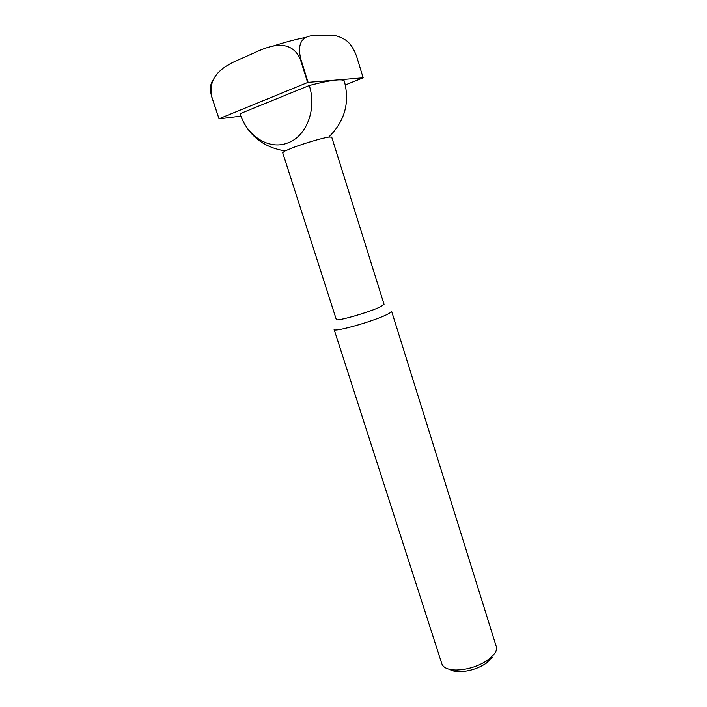 <?xml version="1.0" encoding="UTF-8"?>
<svg xmlns="http://www.w3.org/2000/svg" width="707" height="707" viewBox="0 0 707 707"><rect width="100%" height="100%" fill="white"/><g stroke="black" fill="none" stroke-linecap="round" stroke-linejoin="round"><path stroke-width="1.06" d="M240.053 113.686L240.071 114.172C247.874 135.019 262.88 147.268 285.089 150.918L282.667 152.641L336.276 319.44C335.586 322.03 370.981 311.805 381.161 306.431L384.051 304.284L331.707 137.087L328.737 137.078C344.786 121.286 349.983 102.63 344.336 81.102C343.982 79.997 341.499 79.626 336.903 79.988L308.093 82.374L300.775 59.07C295.252 35.907 309.728 35.138 319.034 35.412L327.111 35.359C333.244 34.404 339.652 36.128 346.333 40.538C350.645 43.878 354.092 49.225 356.673 56.569L363.159 77.814L336.903 79.988C330.408 80.554 321.19 82.401 309.259 85.52C317.134 109.223 306.334 136.601 287.669 142.964C269.27 150.308 247.052 136.345 240.053 113.686L309.259 85.52M285.089 150.918L293.626 147.401C304.655 143.265 321.402 138.307 328.083 137.185L328.737 137.078M388.214 313.89C390.609 312.627 391.74 311.743 391.598 311.221L496.296 646.587C496.941 648.726 496.358 651.112 494.547 653.754L488.201 659.843C478.48 666.294 467.787 669.679 456.13 670.015C448.097 669.829 443.342 667.77 441.866 663.855L334.111 329.453C333.289 332.829 376.133 320.554 388.214 313.89M449.67 669.352C451.914 670.828 455.167 671.597 459.417 671.65C469.245 671.376 478.259 668.522 486.451 663.078L492.258 657.254M307.633 82.507L219.02 118.776L211.817 96.903C206.93 74.376 226.779 64.655 241.193 58.654L253.795 53.078C268.024 46.37 290.471 37.232 300.316 59.202L307.633 82.507L308.093 82.374M212.966 80.227C210.147 83.983 209.74 89.577 211.764 96.992L219.02 118.776M218.967 118.856L240.769 116.16M345.37 84.946L363.159 77.814M272.964 46.105C284.912 42.234 295.977 39.3 306.175 37.312M300.316 59.202L300.775 59.07M486.451 663.078L488.201 659.843M459.417 671.65L456.13 670.015"/></g></svg>
